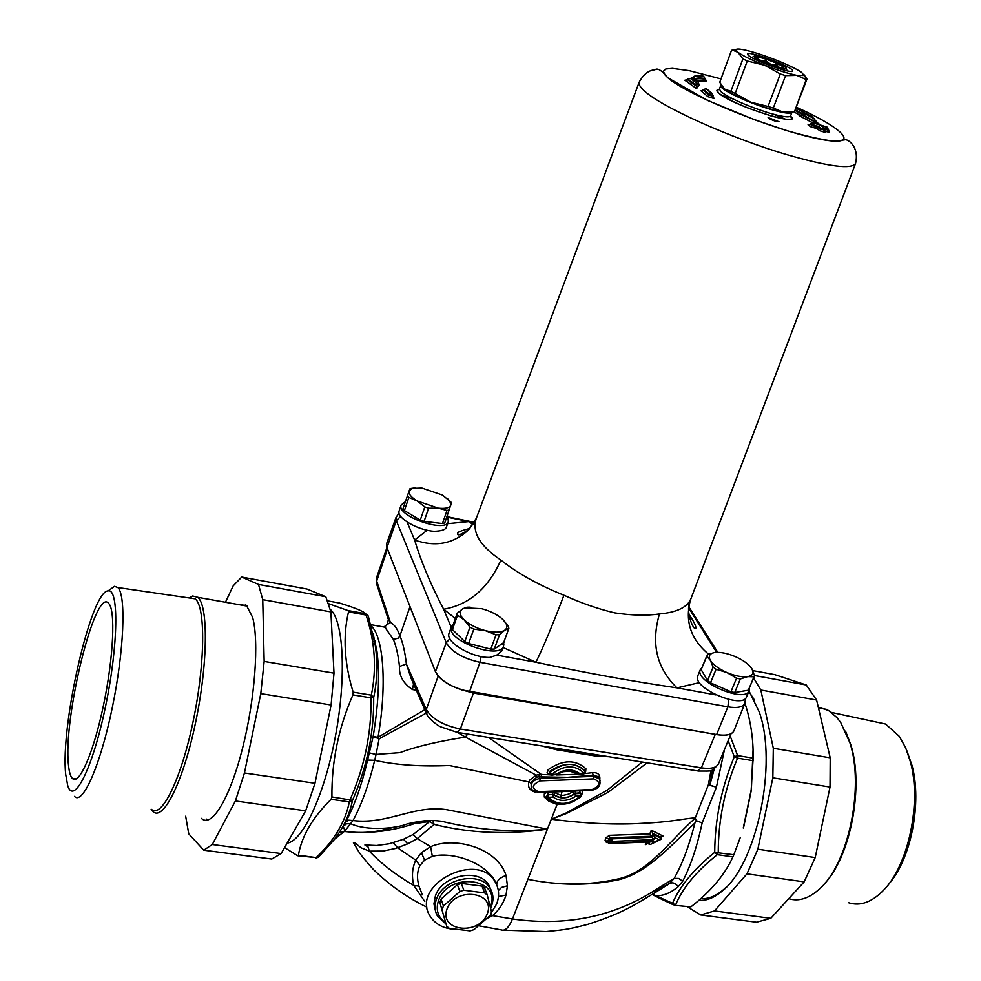 <?xml version="1.0" encoding="UTF-8"?>
<svg xmlns="http://www.w3.org/2000/svg" width="981" height="981" viewBox="0 0 981 981"><rect width="100%" height="100%" fill="white"/><g stroke="black" fill="none" stroke-linecap="round" stroke-linejoin="round"><path stroke-width="1.47" d="M607.46 842.078L609.066 838.387L611.298 841.453L653.861 839.601L654.695 837.553L659.232 839.785L652.426 843.059L653.272 841.024L608.796 843.268L609.213 841.735L610.697 841.98L608.294 840.717L609.213 841.735M608.821 843.12L607.828 841.624L608.821 843.12L610.685 843.501M611.678 842.777L611.016 843.488M607.766 842.618L610.709 843.501M653.861 839.601L652.083 837.271L612.021 838.841L612.426 840.006L610.108 839.932L610.623 838.73L609.642 837.811L651.482 836.241L649.79 833.899L609.397 835.334L609.642 837.811L608.502 838.902L606.111 837.639L605.069 840.251L606.491 842.569L607.73 842.569M609.066 838.387L609.839 838.228M612.021 838.841L610.623 838.73M612.426 840.006L612.254 841.33M608.539 838.963L608.588 839.724L610.108 839.932L609.262 841.588M608.588 839.724L608.294 840.717M207.69 820.091L206.255 819.025M243.84 605.535L245.704 604.897M246.292 605.314L244.661 605.682M818.277 707.154L828.528 710.489L836.94 717.565L840.705 722.482L849.926 742.838C864.469 786.885 848.565 863.513 819.638 888.811C809.08 898.498 798.792 901.784 788.761 898.682M151.148 809.3L153.294 811.814C163.692 821.146 183.68 780.263 195.746 721.746C207.947 663.328 208.377 605.817 197.806 597.331L192.693 596.007L189.1 597.956M68.498 765.021C69.16 771.973 70.46 776.437 72.386 778.423C79.154 785.842 93.845 752.047 103.667 704.432C113.588 656.914 115.635 610.108 108.707 603.45C95.439 585.829 62.845 718.227 68.498 765.021M151.491 809.362C161.62 818.963 181.313 778.779 193.208 721.06C205.237 663.45 205.642 606.798 195.182 598.839L189.382 597.993M74.507 796.364C82.637 805.56 100.369 765.413 112.177 708.196C124.097 651.09 126.291 595.185 117.843 587.558L114.507 586.344L109.492 589.912M65.739 774.647L67.714 785.548C73.783 805.99 92.901 767.841 105.556 706.369C118.37 645.069 119.032 587.95 108.106 590.893C91.086 590.623 60.111 725.866 65.739 774.647M845.524 731.115L850.637 744.26C864.249 785.793 850.65 857.235 823.893 884.372M873.335 721.415L885.598 724.039L899.283 736.326L905.647 747.767L910.429 761.881C921.625 802.225 908.676 864.58 883.869 889.914C871.986 902.25 860.202 906.505 848.516 902.692M906.787 750.539L911.962 765.303C922.25 802.556 910.969 859.699 888.369 884.568M185.654 816.217L188.757 833.862L203.729 850.196L212.288 844.518L281.13 853.568L271.774 859.049L203.729 850.196M314.975 783.292L305.655 810.833L235.391 800.974L244.441 772.991L314.975 783.292L331.1 704.996L260.787 693.616L264.147 661.427L333.994 673.162L331.1 704.996M325.79 596.742L330.891 611.911L262.749 599.649L258.506 584.443L325.79 596.742L306.967 589.041L241.706 577.061L233.171 585.878L225.446 602.26M212.288 844.518L235.391 800.974M244.441 772.991L260.787 693.616M264.147 661.427L262.749 599.649M258.506 584.443L241.706 577.061M239.07 604.688L246.489 605.473L252.62 617.38C259.205 641.243 255.06 698.815 242.638 747.853C230.29 797.026 212.485 827.093 202.172 819.012L201.387 818.362M333.994 673.162L330.891 611.911M281.13 853.568L305.655 810.833M700.692 898.682C708.159 899.185 715.787 896.144 723.586 889.559L727.142 886.248M754.438 700.042L748.834 691.433M698.705 900.411C706.308 900.95 714.07 897.873 722.028 891.165C756.854 864.408 777.847 763.206 759.22 711.936L749.018 691.016M754.659 675.553L806.259 684.983L774.745 674.646L752.93 670.636M806.259 684.983L816.597 700.042L760.839 690.023L753.629 678.03M772.844 777.81L773.322 748.27L830.208 757.81L830.024 787.044L772.844 777.81L757.859 849.203L815.211 857.566L804.162 881.858L746.97 873.85L757.859 849.203M700.692 914.966L714.499 910.932L770.784 918.326L756.474 922.214L700.692 914.966L687.681 907.02M816.597 700.042L830.208 757.81M830.024 787.044L815.211 857.566M804.162 881.858L770.784 918.326M746.97 873.85L714.499 910.932M760.839 690.023L773.322 748.27M408.954 603.953L386.808 547.14L386.612 543.658L386.796 547.202L408.832 603.622M454.853 929.338C443.498 928.639 435.257 924.261 430.144 916.217C409.617 885.083 478.569 849.583 495.491 882.483C499.133 889.007 499.537 896.119 496.705 903.808L491.15 913.213M435.552 911.239L433.945 903.869L435.368 896.021C442.039 874.893 479.476 867.596 489.004 885.365L491.064 890.074M740.238 837.651L733.837 854.745L714.72 852.366L717.332 854.659C696.669 871.018 682.764 887.756 675.615 904.862L672.525 903.317L674.536 905.291L690.869 906.873L674.903 905.34M658.263 888.136L660.814 889.326M666.393 883.182L667.669 884.911M743.806 826.529L751.348 790.171L753.077 749.349M743.279 828.013L751.188 789.963L753.138 758.141C753.457 739.122 750.723 720.79 744.922 703.144M733.837 854.745L732.917 856.891C724.701 874.905 710.685 891.57 690.869 906.873M287.126 843.133C302.945 841.367 324.969 793.654 335.686 734.818C346.538 676.032 343.522 620.801 330.29 609.36M368.267 616.056L365.606 613.75L348.157 610.623L348.5 611.886C342.737 636.497 344.294 663.254 353.16 692.157L352.927 694.879C338.519 727.755 331.517 761.771 331.921 796.952L331.112 799.307C312.534 817.553 301.633 836.204 298.396 855.248L297.574 855.726L284.564 847.584M348.157 610.623L328.672 603.72M461.818 689.901L603.462 714.99L473.443 693.04L461.818 689.901C447.9 685.216 439.096 679.146 435.417 671.691L408.979 603.891M426.036 712.464L410.965 677.969L406.367 664.014C405.079 652.426 402.933 643.021 399.929 635.798C397.379 628.76 394.19 624.296 390.377 622.408L384.405 626.552L393.381 639.453L398.335 638.091L399.929 635.798L409.972 606.687M377.047 585.301L388.096 618.778L390.377 622.408L376.692 581.059L376.581 577.515L396.275 520.653L400.714 516.411M642.248 762.053L607.202 790.22L566.245 812.93L551.297 819.233L566.417 813.494L607.926 792.464L647.141 762.838M714.266 768.81L709.864 785.082L708.356 784.886L695.235 818.056C668.441 842.066 648.294 873.016 616.951 879.197C588.49 885.475 559.072 885.573 528.673 879.479C558.594 885.451 587.582 885.745 615.651 880.362C645.4 875.101 670.857 845.561 694.891 823.022C689.361 845.266 682.445 863.721 674.155 878.4L657.785 888.43C615.259 916.499 566.822 926.677 512.462 918.976C508.845 927.683 505.08 931.325 501.156 929.865L478.851 925.819M375.122 640.728L372.572 641.635M649.851 841.943L648.981 844.065L647.215 843.353L645.351 844.69L648.343 843.268M660.765 837.185L662.997 836.045L651.298 830.233L649.79 833.899M659.232 839.785L661.157 839.27L661.12 836.572L662.997 836.045M654.695 837.553L653.088 834.083L651.911 836.94L651.47 836.241M653.088 834.083L651.298 830.233M609.397 835.334L606.111 837.639M607.386 841.833L606.491 842.569M608.232 840.864L607.828 841.624M652.426 843.059L650.562 844.396L648.981 844.065M653.272 841.024L651.139 841.845L611.004 843.501M371.578 636.129L373.687 635.247M545.436 792.182L547.042 792.158L544.296 793.96L544.308 797.087L548.931 801.256L556.006 804.064L563.928 804.236M573.971 791.054L568.673 794.12L563.29 795.358L560.642 795.235L553.284 792.023L547.042 792.158M553.284 792.023L571.702 791.152M432.977 820.545L434.08 824.396C469.936 833.286 507.717 834.868 547.423 829.166L450.12 810.355C416.214 803.034 388.709 825.058 353.001 820.557C361.56 804.714 368.795 784.628 374.705 760.324C395.981 765.045 420.861 766.774 449.347 765.511L528.857 781.943C527.594 787.314 529.801 790.711 535.479 792.145M581.88 794.316L582.506 791.851L581.782 790.747M599.783 779.723C600.384 774.696 597.956 772.341 592.475 772.66L584.946 773.58M600.065 780.484L599.207 778.755L593.542 776.376L592.475 772.66M585.571 772.182L585.915 768.773C575.369 759.22 562.738 759.552 548.011 769.778L547.055 772.77L549.274 774.806L541.316 774.438L541.23 776.878L567.766 777.308L592.965 775.174L598.226 776.633L599.023 778.374M541.745 745.928L556.705 749.791L595.908 756.057L608.931 756.707M531.236 788.344L531.138 782.249L536.901 777.062L539.17 776.78L539.145 774.5L541.316 774.438L488.379 737.381M562.971 771.716L569.986 771.238L578.741 774.193M577.147 774.291L556.607 774.965M549.274 774.818L550.047 774.88M536.901 777.062L536.19 775.162L529.826 779.993L528.857 781.943L530.782 783.096M539.145 774.5L536.19 775.162L465.399 737.099C437.882 741.403 416.054 746.578 399.905 752.648L376.066 754.438L379.107 738.803L426.208 713.138M549.47 774.058L549.446 771.606C563.253 762.2 575.124 761.918 585.056 770.759L585.915 768.773M575.074 791.017L575.467 793.286L580.176 792.795L579.71 790.833M581.929 794.475L580.458 793.482L580.176 792.795L581.525 793.494M547.754 792.121L547.913 794.573L552.806 794.475L560.507 797.712L563.523 797.86L568.661 796.854L573.456 794.451L574.326 793.813L572.781 791.741M554.805 792.685L553.946 794.917L552.855 794.585L553.076 797.087L553.946 794.917C560.114 799.147 566.957 798.865 574.461 794.095L575.467 793.286L574.461 794.095L575.884 796.167L575.651 793.678L580.458 793.482L580.691 795.971L581.475 796.265L581.5 793.421M546.11 796.977L547.913 794.573L546.294 797.295L548.232 797.283L548.011 794.782L552.855 794.585L552.622 792.01M578.704 773.948L577.809 774.267M575.7 773.69L576.926 773.126M578.937 774.205L579.415 773.384L577.625 773.604M548.011 769.778L549.949 772.525L549.728 774.524L551.138 775.235L551.629 774.414L549.949 772.525C563.29 762.188 575.062 761.759 585.265 771.238L583.756 774.034L579.06 774.205M583.891 774.021L585.216 771.115M557.012 774.365L551.285 775.235M546.074 796.915L544.308 797.087M467.704 734.058L465.399 737.099L457.624 732.513M487.189 918.363L492.658 915.641C499.219 909.755 503.67 902.9 506 895.077L507.435 885.794L506.037 875.444C497.661 848.124 454.792 836.082 430.659 846.677L421.413 852.648L415.785 860.165C412.204 867.842 411.53 876.254 413.761 885.402L424.785 901.502M354.889 842.789L361.057 847.792L369.346 851.14L382.933 851.079L395.49 848.479L407.704 843.856L417.256 838.645L434.08 824.396L429.764 821.465L429.899 820.508M422.345 894.807L418.948 886.137C416.753 878.326 417.084 871.484 419.942 865.598L424.565 860.129L432.327 856.339C451.383 851.3 483.927 861.772 494.853 880.705L497.011 885.635M494.853 880.705L495.491 882.483M339.377 832.44L343.828 831.459C367.311 834.083 390.757 831.508 414.141 823.733L429.764 821.465L413.038 834.561L403.473 839.258L389.065 843.795L376.532 845.512L364.895 844.984L368.059 846.959L369.346 851.14C380.996 863.513 395.797 874.929 413.761 885.402L418.948 886.137M490.758 914.231L492.658 915.641L512.462 918.976L527.876 879.368L528.673 879.479M556.705 749.791L557.318 748.429M595.908 756.057L596.62 754.732M413.553 683.88L412.425 689.545L416.312 690.195M731.09 733.727L718.46 763.88C716.412 767.841 710.71 769.178 701.354 767.853L460.347 729.018C443.228 725.388 431.873 718.877 426.294 709.484L406.367 664.014L399.475 666.479C398.96 675.786 403.277 683.475 412.425 689.545M393.381 639.453C396.238 646.381 398.274 655.382 399.475 666.479M695.235 818.056L696.314 820.68L694.891 823.022M424.822 709.68L378.028 737.283L379.107 738.803L373.136 736.572L367.605 760.054C361.695 785.107 354.386 805.793 345.655 822.09L340.211 831.103M367.605 760.054L374.705 760.324L376.066 754.438L369.334 752.918M331.112 799.307L349.346 801.918L352.51 800.312C349.763 813.899 343.84 826.811 334.754 839.074L318.617 857.014L316.164 857.59L298.396 855.248M348.5 611.886L366.085 615.062L368.304 616.203M352.927 694.879L371.076 697.859L373.687 697.368C374.092 732.844 367.029 767.154 352.51 800.312L331.921 796.952M368.329 616.227L375.171 644.836C377.82 662.641 377.329 680.152 373.687 697.368L371.309 695.149L353.16 692.157M365.974 614.327L364.687 613.591M728.16 740.716L734.303 756.731L737.577 758.129L737.626 755.591L734.303 756.731C721.452 787.657 714.916 819.527 714.72 852.366C693.91 869.129 679.845 886.113 672.525 903.317L652.61 894.157M673.42 904.85L657.895 897.456L656.068 895.604C662.984 896.094 670.342 893.139 678.141 886.726C675.676 883.145 672.807 882.054 669.545 883.476L653.861 891.754M678.141 886.726L682.715 881.208C690.636 865.953 697.123 846.542 702.151 822.961L716.424 787.216L724.481 749.521M334.84 838.951L344.711 831.152L339.438 832.342M414.141 823.733L413.602 822.483M394.166 827.069C377.17 832.428 360.677 833.789 344.711 831.152L353.001 820.557L348.696 820.177L345.655 822.09M695.308 817.774C679.625 819.258 671.225 822.004 642.935 823.28C616.853 824.996 586.295 823.648 551.297 819.233L547.423 829.166C512.327 832.697 477.085 830.061 441.695 821.281M344.981 830.919L343.117 826.063M373.099 633.8L376.925 651.065C379.941 674.646 378.666 703.144 373.136 736.572L378.028 737.283C387.139 685.658 383.596 636.976 371.186 625.927M343.436 826.088L346.612 823.758L350.916 823.795C367.029 831.128 395.662 828.761 407.777 823.733C427.606 819.368 432.192 820.337 441.609 821.256M712.672 769.705L709.864 785.082L716.424 787.216L708.356 784.886L711.041 770.367M702.151 822.961L696.326 820.68M682.715 881.208L678.619 878.449L674.155 878.4L669.545 883.476L655.222 892.538C637.834 902.606 625.829 912.293 587.533 924.445C568.306 929.252 566.564 929.608 546.135 931.533L503.694 930.184M447.042 908.86C438.568 931.214 479.035 936.021 487.25 913.875C496.116 891.655 455.343 886.333 447.042 908.86M442.198 909.338L443.449 905.99L459.856 891.471L463.805 890.221L484.602 892.894L487.25 894.991L491.542 912.011L490.267 915.322L474.007 929.632L470.107 930.883L449.421 928.394L446.735 926.334L439.831 902.446L441.07 899.111L443.449 905.99M439.831 902.446L446.735 926.334M441.07 899.111L457.391 884.654L459.856 891.471M490.61 908.161C493.86 901.098 493.737 894.562 490.218 888.553C480.678 870.76 443.167 878.081 436.471 899.246C434.338 905.23 434.62 910.773 437.33 915.849L445.926 923.967M445.472 922.655C437.857 917.174 435.539 909.804 438.519 900.533C448.268 871.116 502.53 878.154 490.292 906.861M457.391 884.654L461.328 883.403L482.039 886.101L484.675 888.197L487.25 894.991M461.328 883.403L463.805 890.221M482.039 886.101L484.602 892.894M603.462 714.99L716.62 734.61C726.099 736.057 731.863 734.806 733.923 730.857L733.96 730.784M775.885 66.72C763.12 62.355 755.799 58.934 753.911 56.444C753.702 53.403 788.332 66.414 786.173 68.572C785.438 69.222 782.016 68.609 775.885 66.72M778.031 66.916L777.455 65.028L770.71 64.329L765.241 60.246L762.409 61.178M765.266 58.934C775.836 62.551 781.918 65.396 783.512 67.481C783.77 70.031 754.757 59.13 756.633 57.364C757.258 56.824 760.14 57.352 765.266 58.934M777.455 65.028L776.866 66.598M765.241 60.246L764.53 62.134M475.736 520.114L468.734 529.654C453.59 543.866 435.564 547.337 414.632 540.053C421.033 561.475 430.708 584.541 443.633 609.226L455.356 618.533M503.057 647.497L535.933 662.236C543.339 647.166 552.671 624.836 563.94 595.234C538.569 585.044 517.563 573.333 500.911 560.102C488.17 588.453 469.077 604.836 443.633 609.226L451.186 627.239M721.158 85.053L720.716 85.531C718.448 88.597 746.112 102.049 769.141 108.94C782.961 113.048 790.576 114.176 791.986 112.325L792.023 111.908M722.96 87.579L724.444 89.013C729.226 92.692 737.994 97.082 750.759 102.196C763.696 107.211 774.389 110.497 782.838 112.018L789.509 112.226M775.542 121.239C771.127 119.756 768.65 118.529 768.111 117.585L779.037 121.718L775.542 121.239M410.426 607.717L435.417 671.691M706.05 88.768L703.659 89.43L709.68 94.47L711.127 92.999L707.203 89.369M706.737 88.989L711.826 93.207L713.138 95.525L712.868 96.261L709.41 95.206L709.68 94.47L713.138 95.525M701.587 91L703.659 89.43M703.389 90.166L709.41 95.206L707.963 96.678L714.193 98.578L712.868 96.261M690.808 78.603L690.931 78.284C692.181 76.628 693.003 77.021 693.383 79.461L690.342 78.443L696.044 82.514L696.449 85.224L698.337 82.514L697.417 80.785L696.032 82.502L690.342 78.443L687.73 78.971L696.449 85.224L696.596 88.682L698.705 84.844M693.42 79.473C691.458 76.224 694.707 75.096 703.169 76.101L702.862 76.064M694.401 79.792L697.27 80.749M697.663 80.883L706.59 81.276L703.757 76.359C695.394 75.365 692.169 76.481 694.082 79.682M699.146 84.991L698.337 82.514M698.08 83.238L696.179 85.96L687.46 79.706L684.848 80.234L696.596 88.682L685.461 80.43M687.46 79.706L687.73 78.971M827.339 127.285L829.595 132.484L828.614 131.736M820.766 125.31L827.277 127.272L821.673 125.997M820.692 125.249L823.427 127.334L825.744 132.582L824.751 131.822M822.752 127.125L820.03 125.053L823.427 127.334L821.416 128.585L824.727 129.59M820.631 125.102L827.008 127.052M820.03 125.053L813.421 123.03L820.03 125.053L818.694 126.5L821.416 128.585L819.797 130.767L825.744 132.582L819.797 130.767L817.087 128.67L819.797 130.767M818.068 123.238L820.423 125.041M813.433 123.03L812.084 124.477L818.694 126.5L817.087 128.67M814.696 123.287L817.713 122.981M813.151 122.809L810.747 123.447L812.084 124.477L810.465 126.659L817.075 128.67L810.465 126.659L808.05 124.783L810.465 126.659M819.172 124.661L817.063 122.772L819.748 124.832L813.163 122.821M824.445 130.314L811.814 125.2L810.465 124.17L810.747 123.447M810.465 124.17L808.638 124.967M799.858 115.856L802.188 114.409L816.732 122.662M811.361 115.917L816.94 122.147M807.056 114.434L814.659 118.922L805.021 113.87L802.188 114.409M808.454 114.838L810.931 115.525M691.078 598.238L690.931 598.631C687.46 607.264 676.964 612.377 659.465 613.959C646.651 615.823 631.703 615.467 614.621 612.867C597.944 608.907 581.046 603.033 563.94 595.234M500.911 560.102C479.881 545.976 471.677 532.058 476.3 518.336L476.374 518.115M399.242 510.647L399.144 510.929C395.932 517.698 418.311 530.537 434.289 531.297C441.254 531.077 445.251 529.801 446.269 527.471L448.231 521.831C445.742 533.161 396.054 516.006 401.143 505.007L405.325 501.732M472.989 524.504L468.685 521.622L447.581 523.707M474.24 522.64L448.501 517.441L447.679 519.39M855.542 163.496C859.393 147.309 848.7 139.682 845.512 139.743L834.831 141.264C823.954 140.173 808.369 136.751 788.074 131.013L755.468 120.099L707.644 100.467L667.791 77.757C661.77 70.338 657.478 67.689 654.916 69.81C648.723 70.191 643.487 74.311 639.183 82.171C638.484 84.17 640.115 86.978 644.076 90.62C660.152 106.353 730.784 138.26 787.265 154.777C828.737 166.672 851.496 169.578 855.542 163.496L690.416 600.114C684.75 621.316 690.832 639.367 708.65 654.266M716.657 652.377L688.858 608.195M659.465 613.959C650.82 643.524 656.657 668.147 676.964 687.853L699.502 682.617M453.406 624.014L451.407 626.651L449.114 633.113C444.773 642.003 472.155 658.165 489.924 657.405L496.742 655.124L535.933 662.236C584.909 672.745 631.911 681.28 676.964 687.853L715.872 694.916M496.742 655.124L501.732 651.09L503.535 646.197M748.846 55.745C756.093 61.619 793.371 74.507 792.673 70.914C794.365 67.566 748.405 50.289 747.473 53.93L748.846 55.745M764.628 65.224C777.663 70.252 788.393 73.636 796.817 75.365L804.015 75.488L801.685 72.447C796.523 68.903 787.731 64.685 775.321 59.767C762.777 54.924 752.28 51.588 743.819 49.786C738.718 48.78 736.081 48.805 735.934 49.896L738.006 52.324C742.899 55.807 751.765 60.111 764.628 65.224L780.324 73.967L768.037 106.451L750.759 102.196L735.186 93.502L747.277 61.006L764.628 65.224M724.444 89.013L719.735 82.33L731.532 50.301L733.15 50.399L738.006 52.324L742.911 58.885L730.882 91.343L724.444 89.013M736.216 49.406L731.532 50.301M793.923 111.552L782.838 112.018L773.286 108.057L785.597 75.623L796.817 75.365L806.198 79.547L794.733 110.976L806.971 79.056L803.88 74.446M806.198 79.547L806.971 79.056M780.324 73.967L785.597 75.623M742.911 58.885L747.277 61.006M768.037 106.451L773.286 108.057M730.882 91.343L735.186 93.502M749.3 688.368L749.079 690.869C745.327 703.438 693.886 681.611 700.348 669.618L701.991 667.583M746.553 696.878L746.529 696.939C742.74 709.594 691.372 687.779 697.859 675.713L697.896 675.651M753.984 676.78L748.356 690.219L734.72 692.512L740.361 678.962L747.706 676.632L753.984 676.78L754.548 675.835L751.912 668.76L749.092 665.326M714.867 652.537C720.532 651.924 727.399 653.297 735.443 656.681C743.402 660.25 748.859 664.235 751.826 668.625L751.912 668.76C754.254 672.991 752.856 675.615 747.706 676.632C742.041 677.344 735.076 675.97 726.823 672.512L736.572 678.214L730.931 691.777L710.502 682.837L716.081 669.275L726.823 672.512C718.693 668.821 713.212 664.775 710.367 660.36L713.101 667.068L707.546 680.63L701.17 669.618L706.663 656.154L710.367 660.36C708.257 656.485 709.324 653.971 713.579 652.782L707.485 654.744L701.378 669.103M716.081 669.275L713.101 667.068M740.361 678.962L736.572 678.214M710.502 682.837L707.546 680.63M734.72 692.512L730.931 691.777M754.548 675.835L748.356 690.219M503.412 644.492L504.148 641.255M451.407 626.651C444.969 640.323 499.979 660.299 503.523 646.197L503.817 644.603L501.647 644.002M503.645 642.629L494.301 649.054L490.819 649.152L468.636 643.524L464.798 641.574L452.413 629.569L452.143 627.57L457.232 613.26L462.554 608.931L465.092 607.852L481.745 608.711C490.439 611.089 497.404 614.609 502.64 619.269L505.276 622.261C507.545 625.67 507.349 628.343 504.688 630.268L508.845 628.429L503.645 642.629M494.301 649.054L499.537 634.732L504.688 630.268C500.69 632.647 494.265 632.782 485.411 630.66L496.043 634.805L490.819 649.152M468.636 643.524L473.811 629.128L485.411 630.66C476.496 628.245 469.421 624.639 464.172 619.882L469.96 627.166L464.798 641.574M452.413 629.569L457.514 615.246L464.172 619.882C459.488 615.124 458.949 611.482 462.554 608.931L466.907 607.227L470.242 607.178M508.845 628.429L508.465 626.442L502.64 619.269M457.514 615.246L457.232 613.26M473.811 629.128L469.96 627.166M499.537 634.732L496.043 634.805M446.11 519.01L448.231 519.525L448.231 521.831M447.348 515.442L448.513 517.404L446.796 517.024M442.456 523.56L424.074 521.414L428.599 508.219L438.225 508.146L446.993 510.451L442.456 523.56L444.736 522.983L451.53 502.713L447.495 498.606M415.736 487.778L410.046 488.563L409.126 490.88L412.253 488.415L421.879 488.023L442.541 495.074L449.862 501.23L450.806 505.105C449.654 507.876 445.46 508.894 438.225 508.146L417.207 500.972L424.785 506.919L420.273 520.114L404.405 510.611L408.844 497.441L417.207 500.972C411.027 497.159 408.329 493.786 409.126 490.88L402.958 508.771L404.405 510.611M408.844 497.441L407.397 495.613M428.599 508.219L424.785 506.919M449.261 509.887L446.993 510.451M424.074 521.414L420.273 520.114M488.415 903.023L487.839 904.372M375.171 644.836L368.218 615.958L365.668 613.787L366.085 615.062C375.049 642.15 376.79 668.846 371.309 695.149L371.076 697.859C371.529 732.893 364.552 766.799 350.156 799.576L349.346 801.918C345.263 822.078 334.202 840.631 316.164 857.59L298.016 855.812M327.642 600.887L339.438 603.033C354.803 607.717 363.522 611.298 365.606 613.75L348.047 610.574M438.176 676.093L426.294 709.484L426.956 714.585C427.103 716.853 436.508 725.217 440.861 726.896L457.171 732.366M377.035 585.265L376.692 581.059L387.495 549.004M651.715 836.56L652.892 833.715M648.784 843.685L649.496 841.98M646.369 842.213L645.351 844.69M605.069 840.251L607.484 841.563M661.501 838.608L653.456 834.623M660.789 837.247L652.537 833.176M547.423 829.166L527.876 879.368M562.039 791.532L560.507 797.712M551.297 819.233L557.331 803.844M538.52 791.667C531.162 788.393 531.677 784.8 540.09 780.901L593.787 778.865C600.961 782.139 600.397 785.695 592.083 789.558L538.52 791.667L538.079 792.476L532.058 789.828C529.752 783.991 532.364 780.177 539.869 778.387L539.17 776.78L541.23 776.878M592.083 789.558L591.604 790.355L538.201 792.476M593.787 778.865L593.542 776.376L539.869 778.387L540.09 780.901M584.235 773.212L579.415 773.384C572.573 768.601 564.933 768.883 556.497 774.23L551.629 774.414C563.94 764.849 574.817 764.457 584.235 773.212M548.232 797.283L553.076 797.087C559.943 801.771 567.545 801.465 575.884 796.167L580.691 795.971C568.551 805.438 557.723 805.867 548.232 797.283M419.942 865.598L415.785 860.165L397.624 847.817L393.356 842.74M424.565 860.129L421.413 852.648M432.327 856.339L430.659 846.677L417.256 838.645L413.038 834.561M496.852 885.156L496.717 884.617C496.705 880.742 499.807 877.688 506.037 875.444M498.323 890.613L501.61 887.388L507.435 885.794M498.458 896.524L506 895.077M753.101 760.68L737.577 758.129C724.738 788.601 718.3 820.055 718.251 852.501L717.332 854.659L732.917 856.891M753.138 758.141L737.626 755.591L730.158 735.946M457.882 732.488L697.614 770.931L701.354 767.853L715.272 734.377M457.183 732.378L460.347 729.018L473.443 693.04M607.202 790.22L607.926 792.464M403.473 839.258L407.704 843.856M427.14 530.231L414.632 540.053L407.054 521.978M449.874 638.68L446.269 642.751C451.567 651.85 462.799 658.374 479.967 662.322L727.865 706.835C737.246 708.331 742.899 707.178 744.837 703.365L733.972 730.735C731.961 734.732 726.185 736.008 716.645 734.548L716.62 734.61M481.119 656.534L479.967 662.322L469.531 691.691C452.094 687.767 440.727 681.084 435.441 671.629L446.269 642.751L396.275 520.653L396.042 517.306L386.612 543.658M469.519 691.752L591.984 712.991M600.298 714.438L592.009 712.929M728.834 699.49L727.865 706.835L716.645 734.548L600.323 714.376M707.963 96.678L700.998 90.828L707.963 96.678L714.193 98.578L713.089 97.659M796.192 107.162C848.099 130.375 862.299 148.438 815.738 138.309C769.926 128.683 685.805 94.115 667.877 77.781L665.253 75.23L663.34 71.27L665.805 68.977L672.414 68.376L689.14 70.644L720.998 78.897M705.989 81.006L697.307 80.945M799.086 115.635L812.342 122.613L799.086 115.648M793.421 111.65L801.097 115.795L793.433 111.65M719.306 89.345C716.179 89.578 716.093 90.951 719.048 93.44C732.746 105.678 804.334 128.253 790.539 116.114M824.371 130.902L829.595 132.496L824.371 130.89M703.782 76.371C698.129 75.672 694.83 75.978 693.886 77.291L694.474 79.584C695.173 77.965 698.779 77.585 705.29 78.455M705.02 79.167C699.232 78.394 695.725 78.615 694.511 79.829M824.543 128.29L828.577 129.517M828.295 130.24L824.813 129.173M802.213 114.348L794.941 110.436M816.106 122.564L801.918 115.12M795.211 109.737L802.777 113.808M807.719 114.618L795.849 108.082L807.719 114.618M795.885 107.971L808.344 114.814M791.986 112.325L790.6 115.93C789.178 117.806 781.563 116.702 767.755 112.607C746.32 105.654 730.882 98.836 721.415 92.14L719.38 89.161L720.716 85.531M785.303 119.142L773.972 114.385M732.905 98.946L721.256 95.071M697.184 87.836L696.118 87.542M818.461 707.926L826.272 709.312M247.224 606.135L197.806 597.331M76.211 778.963L72.386 778.423M190.351 597.662L192.693 596.007M117.843 587.558L195.182 598.839M108.106 590.893L114.507 586.344M850.637 744.26L849.926 742.838M885.598 724.039L831.447 712.427M911.962 765.303L910.429 761.881M723.586 889.559L722.028 891.165M660.838 839.429L650.992 844.187M599.011 778.325L599.207 778.755C601.476 784.739 598.986 788.614 591.739 790.355M556.153 775.051L557.073 774.72M577.674 773.678C571.702 769.545 564.848 769.889 557.11 774.708M581.439 796.29C568.551 806.419 556.901 806.823 546.466 797.516M426.833 907.131C407.238 897.676 389.408 885.12 373.356 869.448C357.01 851.324 358.592 850.981 353.418 842.593M497.244 886.235L494.865 880.73M385.68 627.337L385.03 626.197C386.379 626.197 387.483 624.002 388.317 619.612M698.546 771.066C713.371 770.894 710.661 772.476 718.337 764.162M376.496 577.784L376.446 583.572M370.843 624.676L385.692 627.337M315.624 858.13L318.31 857.296M376.925 651.065L375.159 644.603M656.853 896.916L652.157 894.439M489.004 885.365L490.218 888.553M753.911 56.444L751.642 57.511M786.173 68.572L787.179 70.865M782.887 67.763L783.512 67.481M756.903 58.002L756.633 57.364M706.038 88.768L711.115 92.999M696.118 82.625L697.417 80.785M699.073 84.979L696.559 88.621M719.38 89.161L716.952 90.583L719.048 93.453C725.45 98.014 735.542 103.042 749.349 108.56L771.826 116.163C784.346 119.4 790.907 120.222 791.495 118.591L790.6 115.93M639.183 82.171L476.3 518.324L468.734 529.654M469.887 528.416C460.751 530.77 456.717 532.45 457.808 533.468C456.864 536.166 460.506 534.903 468.746 529.642M690.44 600.065C684.579 611.347 694.082 631.85 695.823 628.196C696.277 626.369 693.972 621.696 688.92 614.204M690.931 598.631L690.416 600.114M688.956 607.043L717.81 652.365M399.071 513.088L396.042 517.306M448.292 516.926L474.424 522.333M744.837 703.365L745.499 698.386M791.618 71.405L792.673 70.914M747.951 54.985L747.473 53.93M804.015 75.488L806.922 79.142M735.934 49.896L733.15 50.399M746.529 696.939L749.043 690.955M697.859 675.713L700.299 669.729M399.144 510.929L401.143 505.007M412.253 488.415L410.046 488.575M449.862 501.23L451.518 502.726"/></g></svg>
